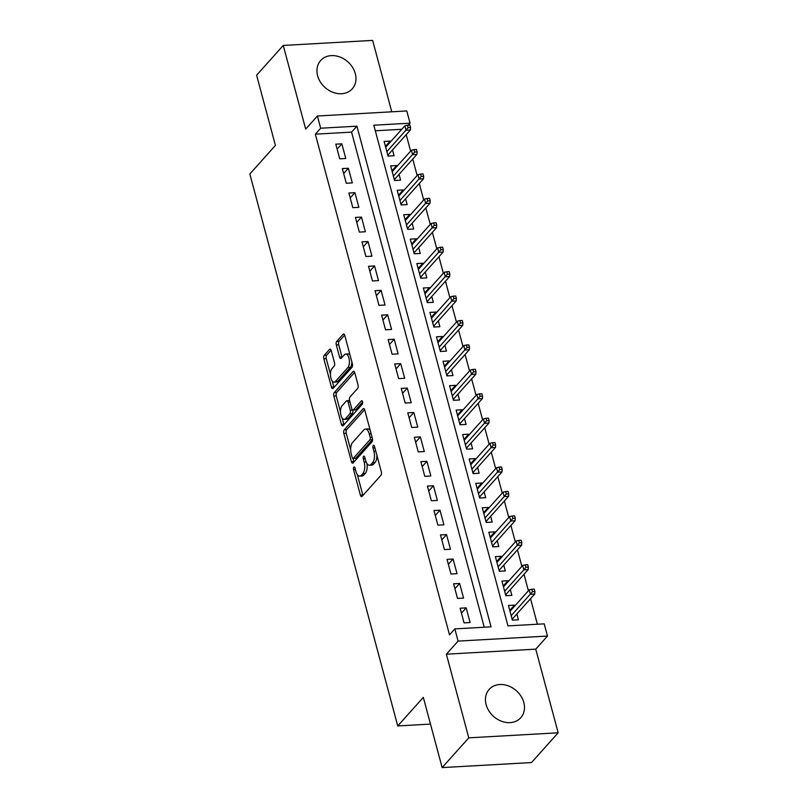 <?xml version="1.0" encoding="UTF-8"?>
<svg xmlns="http://www.w3.org/2000/svg" width="808" height="808" viewBox="0 0 808 808"><rect width="100%" height="100%" fill="white"/><g stroke="black" fill="none" stroke-linecap="round" stroke-linejoin="round"><path stroke-width="1.21" d="M353.843 467.175A1.869 0.858 -93.2 0 0 353.561 469.67L360.388 495.142A2.666 1.222 -93.2 0 0 361.58 496.637A2.666 1.222 -93.2 0 0 362.075 496.375L380.911 475.346A2.666 1.222 -93.2 0 0 381.315 471.781L374.488 446.309A1.869 0.858 -93.2 0 0 373.649 445.259A1.869 0.858 -93.2 0 0 373.306 445.45A1.869 0.858 -93.2 0 0 373.023 447.945L373.902 451.238A8.545 3.909 -93.2 0 1 372.609 462.651L371.044 464.398A8.545 3.909 -93.2 0 1 369.468 465.256A8.545 3.909 -93.2 0 1 365.64 460.469L364.751 457.176A1.869 0.858 -93.2 0 0 363.913 456.126A1.869 0.858 -93.2 0 0 363.57 456.308A1.869 0.858 -93.2 0 0 363.287 458.803L364.176 462.105A8.545 3.909 -93.2 0 1 362.883 473.508L361.307 475.266A8.545 3.909 -93.2 0 1 359.742 476.124A8.545 3.909 -93.2 0 1 355.904 471.337L355.025 468.034A1.869 0.858 -93.2 0 0 354.187 466.984A1.869 0.858 -93.2 0 0 353.843 467.175M317.615 75.74A21.22 17.17 41.9 0 0 332.936 92.324A21.22 17.17 41.9 0 0 352.258 88.83A21.22 17.17 41.9 0 0 355.298 73.609A21.22 17.17 41.9 0 0 339.976 57.025A21.22 17.17 41.9 0 0 320.655 60.519A21.22 17.17 41.9 0 0 317.615 75.74M486.123 704.637A21.22 17.17 41.9 0 0 501.445 721.221A21.22 17.17 41.9 0 0 520.776 717.726A21.22 17.17 41.9 0 0 523.806 702.505A21.22 17.17 41.9 0 0 508.484 685.931A21.22 17.17 41.9 0 0 489.163 689.416A21.22 17.17 41.9 0 0 486.123 704.637M331.24 350.621A2.666 1.222 -93.2 0 0 330.048 349.127A2.666 1.222 -93.2 0 0 329.553 349.389L324.271 355.288A2.666 1.222 -93.2 0 0 323.867 358.853L331.442 387.143A2.666 1.222 -93.2 0 0 332.644 388.638A2.666 1.222 -93.2 0 0 333.138 388.375L351.965 367.347A2.666 1.222 -93.2 0 0 352.369 363.782L344.794 335.492A2.666 1.222 -93.2 0 0 343.592 333.997A2.666 1.222 -93.2 0 0 343.107 334.26L336.724 341.39A2.666 1.222 -93.2 0 0 336.32 344.955L339.562 357.065A2.666 1.222 -93.2 0 0 340.754 358.56A2.666 1.222 -93.2 0 0 341.249 358.287L344.42 354.752A7.141 3.262 -93.2 0 1 345.733 354.035A7.141 3.262 -93.2 0 1 349.238 359.479A7.141 3.262 -93.2 0 1 347.854 367.579L335.451 381.426A7.141 3.262 -93.2 0 1 334.138 382.144A7.141 3.262 -93.2 0 1 330.634 376.7A7.141 3.262 -93.2 0 1 332.017 368.599L334.078 366.297A2.666 1.222 -93.2 0 0 334.482 362.721L331.24 350.621M320.675 128.22L317.403 116.009L406.778 110.959L410.05 123.169L373.811 125.22L507.969 625.897L544.208 623.847L547.481 636.058L458.096 641.108L454.823 628.897L491.062 626.846L356.904 126.169L320.675 128.22L315.342 134.168L449.5 634.846L454.823 628.897M442.138 767.6L468.781 737.845L558.166 732.795L531.513 762.55L442.138 767.6L423.321 697.385L397.738 725.948L249.834 173.983L275.417 145.42L256.611 75.205L283.255 45.45L305.676 129.098L317.403 116.009M558.166 732.795L535.755 649.147L446.37 654.197L468.781 737.845M446.37 654.197L458.096 641.108M344.248 429.846A2.666 1.222 -93.2 0 0 343.844 433.411L351.419 461.701A2.666 1.222 -93.2 0 0 352.621 463.196A2.666 1.222 -93.2 0 0 353.106 462.934L371.943 441.905A2.666 1.222 -93.2 0 0 372.347 438.34L364.772 410.05A2.666 1.222 -93.2 0 0 363.57 408.555A2.666 1.222 -93.2 0 0 363.085 408.818L344.248 429.846L346.662 429.715A2.666 1.222 -93.2 0 0 346.258 433.28L350.672 449.753M341.43 424.422L333.856 396.132A2.666 1.222 -93.2 0 1 334.26 392.567L353.096 371.539A2.666 1.222 -93.2 0 1 353.581 371.276A2.666 1.222 -93.2 0 1 354.783 372.771L358.025 384.881A2.666 1.222 -93.2 0 1 357.621 388.446L349.985 396.97A2.666 1.222 -93.2 0 0 349.581 400.536L351.733 408.565A2.666 1.222 -93.2 0 0 352.924 410.06A2.666 1.222 -93.2 0 0 353.419 409.797L361.368 400.919A1.869 0.858 -93.2 0 1 361.721 400.728A1.869 0.858 -93.2 0 1 362.63 402.152A1.869 0.858 -93.2 0 1 362.267 404.273L343.127 425.654A2.666 1.222 -93.2 0 1 342.632 425.917A2.666 1.222 -93.2 0 1 341.43 424.422L343.844 424.281L342.198 418.13M391.769 111.807L372.639 40.4L283.255 45.45M390.385 141.996L390.153 141.097L385.426 146.369M390.153 141.097L384.113 141.44L388.042 156.096L394.072 155.752L392.516 149.934M396.93 166.418L396.698 165.519L391.971 170.791M396.698 165.519L390.658 165.862L394.577 180.517L400.616 180.174L399.061 174.356M403.475 190.839L403.243 189.951L398.516 195.213M403.243 189.951L397.203 190.284L401.121 204.939L407.161 204.606L405.606 198.778M410.02 215.261L409.787 214.373L405.06 219.635M409.787 214.373L403.748 214.716L407.666 229.361L413.706 229.028L412.151 223.21M416.564 239.683L416.322 238.794L411.605 244.056M416.322 238.794L410.292 239.138L414.211 253.793L420.251 253.449L418.696 247.632M423.109 264.105L422.867 263.216L418.15 268.488M422.867 263.216L416.827 263.56L420.756 278.215L426.796 277.871L425.24 272.054M429.654 288.527L429.412 287.638L424.695 292.91M429.412 287.638L423.372 287.981L427.301 302.636L433.341 302.293L431.785 296.475M436.199 312.959L435.956 312.06L431.24 317.332M435.956 312.06L429.917 312.403L433.846 327.058L439.885 326.715L438.33 320.897M442.744 337.38L442.501 336.481L437.784 341.754M442.501 336.481L436.461 336.825L440.39 351.48L446.43 351.137L444.875 345.319M449.288 361.802L449.046 360.913L444.329 366.175M449.046 360.913L443.006 361.247L446.935 375.902L452.975 375.569L451.419 369.741M455.833 386.224L455.591 385.335L450.874 390.597M455.591 385.335L449.551 385.679L453.48 400.324L459.52 399.99L457.964 394.173M462.378 410.646L462.136 409.757L457.419 415.019M462.136 409.757L456.096 410.1L460.025 424.756L466.065 424.412L464.499 418.594M468.923 435.068L468.68 434.179L463.964 439.451M468.68 434.179L462.641 434.522L466.57 449.177L472.609 448.834L471.044 443.016M475.468 459.5L475.225 458.601L470.509 463.873M475.225 458.601L469.185 458.944L473.114 473.599L479.154 473.256L477.589 467.438M482.012 483.921L481.77 483.022L477.053 488.295M481.77 483.022L475.73 483.366L479.659 498.021L485.699 497.678L484.133 491.86M488.547 508.343L488.315 507.444L483.598 512.716M488.315 507.444L482.275 507.788L486.204 522.443L492.244 522.099L490.678 516.282M495.092 532.765L494.86 531.876L490.143 537.138M494.86 531.876L488.82 532.209L492.749 546.865L498.788 546.531L497.223 540.704M501.637 557.187L501.404 556.298L496.678 561.56M501.404 556.298L495.365 556.641L499.294 571.286L505.323 570.953L503.768 565.135M508.181 581.609L507.949 580.72L503.222 585.992M507.949 580.72L501.909 581.063L505.828 595.718L511.868 595.375L510.313 589.557M460.136 608.212L464.065 622.867L470.104 622.524L466.176 607.869L460.136 608.212M453.591 583.79L457.52 598.445L463.56 598.102L459.631 583.447L453.591 583.79M447.046 559.368L450.975 574.023L457.015 573.68L453.086 559.025L447.046 559.368M440.501 534.947L444.43 549.591L450.47 549.258L446.541 534.603L440.501 534.947M433.967 510.515L437.886 525.17L443.925 524.836L439.996 510.181L433.967 510.515M427.422 486.093L431.341 500.748L437.381 500.404L433.452 485.76L427.422 486.093M420.877 461.671L424.796 476.326L430.836 475.983L426.917 461.328L420.877 461.671M414.332 437.249L418.251 451.904L424.291 451.561L420.372 436.906L414.332 437.249M407.788 412.827L411.716 427.483L417.746 427.139L413.827 412.484L407.788 412.827M401.243 388.406L405.172 403.061L411.201 402.717L407.283 388.062L401.243 388.406M394.698 363.984L398.627 378.629L404.667 378.296L400.738 363.64L394.698 363.984M388.153 339.552L392.082 354.207L398.122 353.874L394.193 339.219L388.153 339.552M381.608 315.13L385.537 329.785L391.577 329.442L387.648 314.797L381.608 315.13M375.064 290.708L378.992 305.363L385.032 305.02L381.103 290.365L375.064 290.708M368.519 266.286L372.448 280.942L378.487 280.598L374.559 265.943L368.519 266.286M361.974 241.865L365.903 256.52L371.943 256.176L368.014 241.521L361.974 241.865M355.429 217.443L359.358 232.098L365.398 231.755L361.469 217.099L355.429 217.443M348.884 193.021L352.813 207.666L358.853 207.333L354.924 192.678L348.884 193.021M342.339 168.589L346.268 183.244L352.308 182.911L348.379 168.256L342.339 168.589M484.245 627.23L351.571 132.118L315.342 134.168M345.763 158.479L341.834 143.834L335.795 144.167L339.724 158.822L345.763 158.479M537.381 624.231L530.543 598.698M528.412 590.759L523.998 574.276M521.867 566.337L517.453 549.854M515.322 541.915L510.909 525.432M508.777 517.484L504.364 501.011M502.233 493.062L497.819 476.589M495.688 468.64L491.274 452.157M489.153 444.218L484.729 427.735M482.608 419.796L478.185 403.313M476.064 395.375L471.64 378.891M469.519 370.943L465.095 354.47M462.974 346.521L458.56 330.048M456.429 322.099L452.015 305.626M449.884 297.677L445.471 281.194M443.339 273.256L438.926 256.772M436.795 248.834L432.381 232.351M430.25 224.412L425.836 207.929M423.705 199.98L419.291 183.507M417.16 175.558L412.747 159.085M410.615 151.136L406.202 134.663M401.768 129.29L375.306 130.785M514.726 606.03L514.494 605.141L508.454 605.485L512.373 620.14L518.413 619.797L516.857 613.979M397.738 725.948L430.482 724.099M408.282 125.149L410.05 123.169M535.755 649.147L547.481 636.058M351.571 132.118L356.904 126.169M514.494 605.141L509.767 610.414M466.176 607.869L461.459 613.141M459.631 583.447L454.914 588.719M453.086 559.025L448.369 564.297M446.541 534.603L441.825 539.865M439.996 510.181L435.28 515.443M433.452 485.76L428.735 491.022M426.917 461.328L422.19 466.6M420.372 436.906L415.645 442.178M413.827 412.484L409.101 417.756M407.283 388.062L402.566 393.334M400.738 363.64L396.021 368.902M394.193 339.219L389.476 344.481M387.648 314.797L382.931 320.059M381.103 290.365L376.387 295.637M374.559 265.943L369.842 271.215M368.014 241.521L363.297 246.793M361.469 217.099L356.752 222.372M354.924 192.678L350.207 197.94M348.379 168.256L343.663 173.518M341.834 143.834L337.118 149.096M359.742 476.124L362.156 475.993A8.545 3.909 -93.2 0 0 363.721 475.124L361.307 475.266M366.923 463.519A8.545 3.909 -93.2 0 1 365.297 473.377L363.721 475.124M369.468 465.256L371.882 465.125A8.545 3.909 -93.2 0 0 373.458 464.267L371.044 464.398M376.902 455.308A8.545 3.909 -93.2 0 1 375.023 462.509L373.458 464.267M357.328 474.589L362.802 495.001A2.666 1.222 -93.2 0 0 362.933 495.415M364.64 409.636L346.662 429.715M371.125 433.755L369.246 433.856A8.545 3.909 -93.2 0 0 365.418 429.068A8.545 3.909 -93.2 0 0 363.842 429.927L352.541 442.542A8.545 3.909 -93.2 0 0 351.248 453.955L352.177 457.429A1.869 0.858 -93.2 0 0 353.015 458.479L353.833 461.56A2.666 1.222 -93.2 0 0 353.965 461.974M372.518 439.36A1.869 0.858 -93.2 0 1 372.316 439.693L355.783 458.156A1.869 0.858 -93.2 0 1 355.439 458.338L353.015 458.479A1.869 0.858 -93.2 0 0 353.359 458.288L369.892 439.835A1.869 0.858 -93.2 0 0 370.175 437.34L369.246 433.856M370.246 430.462A8.545 3.909 -93.2 0 0 367.832 428.927L365.418 429.068M340.491 411.757L336.269 396.001L333.856 396.132M354.651 372.367L336.673 392.435A2.666 1.222 -93.2 0 0 336.269 396.001M352.924 410.06L355.348 409.929A2.666 1.222 -93.2 0 0 355.833 409.656L362.62 402.081M342.057 405.818A7.141 3.262 -93.2 0 0 340.673 413.928A7.141 3.262 -93.2 0 0 344.178 419.362A7.141 3.262 -93.2 0 0 345.491 418.645L349.864 413.767A2.666 1.222 -93.2 0 0 350.268 410.201L348.117 402.172A2.666 1.222 -93.2 0 0 346.915 400.677A2.666 1.222 -93.2 0 0 346.43 400.94L342.057 405.818M344.178 419.362L346.592 419.231A7.141 3.262 -93.2 0 0 347.905 418.504L345.491 418.645M352.672 410.02L352.682 410.07A2.666 1.222 -93.2 0 1 352.278 413.635L347.905 418.504M349.591 400.586A2.666 1.222 -93.2 0 0 349.329 400.536L346.915 400.677M334.138 382.144L336.552 382.002A7.141 3.262 -93.2 0 0 337.865 381.285L335.451 381.426M351.834 361.772A7.141 3.262 -93.2 0 1 350.268 367.448L337.865 381.285M350.016 354.995A7.141 3.262 -93.2 0 0 348.147 353.904L345.733 354.035M344.663 335.088L339.138 341.249A2.666 1.222 -93.2 0 0 338.734 344.814L341.976 356.924A2.666 1.222 -93.2 0 0 342.107 357.328M332.27 381.053L333.866 387.012A2.666 1.222 -93.2 0 0 333.987 387.416M331.108 350.207L326.685 355.156A2.666 1.222 -93.2 0 0 326.281 358.722L330.452 374.276M512.484 618.857L512.827 620.11M534.906 591.537L534.25 589.093L531.836 589.234L532.492 591.678L534.906 591.537L534.745 594.011L530.401 594.254L529.22 589.86L510.01 611.303M532.492 591.678L511.191 615.696M512.12 619.18L512.737 620.12M534.745 594.011L512.201 619.18M529.22 589.86L531.836 589.234M503.455 586.84L522.675 565.438L525.291 564.812L525.947 567.246L528.361 567.115L527.705 564.671L525.291 564.812M505.939 594.435L506.283 595.688M528.361 567.115L528.2 569.579L523.857 569.832L504.647 591.274M525.947 567.246L523.857 569.832L522.675 565.438M505.576 594.759L506.192 595.698M528.2 569.579L505.656 594.759M499.394 570.014L499.738 571.266M521.817 542.693L521.16 540.249L518.746 540.39L519.403 542.825L521.817 542.693L521.655 545.158L517.312 545.41L516.13 541.006L496.92 562.459M519.403 542.825L498.102 566.852M499.031 570.337L499.647 571.266M521.655 545.158L499.112 570.327M516.13 541.006L518.746 540.39M492.85 545.592L493.193 546.844M515.272 518.271L514.615 515.827L512.201 515.959L512.858 518.403L515.272 518.271L515.11 520.736L510.767 520.978L509.585 516.585L490.375 538.037M512.858 518.403L491.557 542.431M492.486 545.915L493.102 546.844M515.11 520.736L492.567 545.905M509.585 516.585L512.201 515.959M483.82 513.575L503.041 492.163L505.656 491.537L506.313 493.981L508.727 493.85L508.07 491.405L505.656 491.537M486.305 521.16L486.648 522.423M508.727 493.85L508.565 496.314L504.222 496.556L485.012 518.009M506.313 493.981L504.222 496.556L503.041 492.163M485.941 521.493L486.557 522.423M508.565 496.314L486.022 521.483M479.77 496.738L480.104 498.001M502.182 469.418L501.526 466.984L499.112 467.115L499.768 469.559L502.182 469.418L502.021 471.892L497.678 472.135L496.496 467.741L477.286 489.183M499.768 469.559L478.467 493.577M479.397 497.061L480.013 498.001M502.021 471.892L479.477 497.061M496.496 467.741L499.112 467.115M473.225 472.316L473.559 473.569M495.637 444.996L494.981 442.552L492.567 442.693L493.223 445.137L495.637 444.996L495.476 447.47L491.133 447.713L489.951 443.319L470.741 464.762M493.223 445.137L471.923 469.155M472.852 472.64L473.468 473.579M495.476 447.47L472.933 472.64M489.951 443.319L492.567 442.693M466.681 447.895L467.014 449.147M489.093 420.574L488.436 418.13L486.022 418.271L486.679 420.716L489.093 420.574L488.941 423.049L484.588 423.291L483.406 418.897L464.196 440.34M486.679 420.716L465.378 444.733M466.307 448.218L466.923 449.157M488.941 423.049L466.388 448.218M483.406 418.897L486.022 418.271M460.136 423.473L460.469 424.725M482.548 396.152L481.891 393.708L479.477 393.849L480.134 396.284L482.548 396.152L482.396 398.617L478.043 398.869L476.861 394.476L457.651 415.918M480.134 396.284L458.833 420.311M459.772 423.796L460.388 424.735M482.396 398.617L459.843 423.796M476.861 394.476L479.477 393.849M476.003 371.731L475.346 369.286L472.933 369.428L473.589 371.862L476.003 371.731L475.851 374.195L471.498 374.447L470.327 370.044L451.147 391.456M453.591 399.051L453.924 400.303M473.589 371.862L452.288 395.89M453.227 399.374L453.844 400.303M475.851 374.195L453.298 399.364M470.327 370.044L472.933 369.428M447.046 374.629L447.38 375.882M469.458 347.309L468.812 344.864L466.388 344.996L467.044 347.44L469.458 347.309L469.307 349.773L464.954 350.016L463.782 345.622L444.572 367.074M467.044 347.44L445.743 371.468M446.683 374.952L447.299 375.882M469.307 349.773L446.753 374.942M463.782 345.622L466.388 344.996M440.501 350.197L440.835 351.46M462.913 322.887L462.267 320.443L459.843 320.574L460.499 323.018L462.913 322.887L462.762 325.351L458.409 325.594L457.237 321.2L438.027 342.642M460.499 323.018L439.199 347.046M440.138 350.531L440.754 351.46M462.762 325.351L440.209 350.521M457.237 321.2L459.843 320.574M456.369 298.455L455.722 296.021L453.308 296.152L453.955 298.596L456.369 298.455L456.217 300.93L451.864 301.172L450.692 296.778L431.512 318.19M433.957 325.776L434.29 327.038M453.955 298.596L432.654 322.614M433.593 326.099L434.209 327.038M456.217 300.93L433.664 326.099M450.692 296.778L453.308 296.152M427.412 301.354L427.745 302.606M449.834 274.033L449.177 271.589L446.763 271.73L447.41 274.175L449.834 274.033L449.672 276.508L445.319 276.75L444.147 272.357L424.937 293.799M447.41 274.175L426.109 298.192M427.048 301.677L427.664 302.616M449.672 276.508L427.129 301.677M444.147 272.357L446.763 271.73M443.289 249.611L442.632 247.167L440.219 247.309L440.865 249.753L443.289 249.611L443.127 252.086L438.774 252.328L437.603 247.935L418.423 269.337M420.867 276.932L421.2 278.184M440.865 249.753L419.564 273.771M420.503 277.255L421.12 278.194M443.127 252.086L420.584 277.255M437.603 247.935L440.219 247.309M414.322 252.51L414.656 253.762M436.744 225.19L436.088 222.745L433.674 222.887L434.32 225.321L436.744 225.19L436.583 227.654L432.24 227.906L431.058 223.513L411.848 244.955M434.32 225.321L413.029 249.349M413.959 252.833L414.575 253.773M436.583 227.654L414.039 252.833M431.058 223.513L433.674 222.887M407.777 228.088L408.111 229.341M430.199 200.768L429.543 198.324L427.129 198.465L427.786 200.899L430.199 200.768L430.038 203.232L425.695 203.485L424.513 199.081L405.303 220.534M427.786 200.899L406.485 224.927M407.414 228.412L408.03 229.341M430.038 203.232L407.495 228.401M424.513 199.081L427.129 198.465M423.655 176.346L422.998 173.902L420.584 174.033L421.241 176.477L423.655 176.346L423.493 178.81L419.15 179.053L417.968 174.659L398.788 196.071M401.233 203.667L401.576 204.919M421.241 176.477L399.94 200.505M400.869 203.99L401.485 204.919M423.493 178.81L400.95 203.98M417.968 174.659L420.584 174.033M394.688 179.235L395.031 180.497M417.11 151.924L416.453 149.48L414.039 149.611L414.696 152.056L417.11 151.924L416.948 154.389L412.605 154.631L411.424 150.238L392.213 171.68M414.696 152.056L393.395 176.083M394.324 179.568L394.94 180.497M416.948 154.389L394.405 179.558M411.424 150.238L414.039 149.611M388.143 154.813L388.486 156.075M410.565 127.492L409.909 125.058L407.495 125.19L408.151 127.634L410.565 127.492L410.403 129.967L406.06 130.209L404.879 125.816L385.669 147.258M408.151 127.634L386.85 151.651M387.779 155.136L388.396 156.075M410.403 129.967L387.86 155.136M404.879 125.816L407.495 125.19M355.429 469.569L353.561 469.67M374.892 447.834L373.023 447.945M365.166 458.702L363.287 458.803M365.297 473.377L362.883 473.508M366.145 461.994L364.176 462.105M375.023 462.509L372.609 462.651M375.781 451.137L373.902 451.238M362.802 495.001L360.388 495.142M364.095 408.767L363.085 408.818M353.833 461.56L351.419 461.701M346.258 433.28L343.844 433.411M355.783 458.156L353.359 458.288M372.316 439.693L369.892 439.835M372.054 437.229L370.175 437.34M336.673 392.435L334.26 392.567M354.106 371.488L353.096 371.539M355.833 409.656L353.419 409.797M362.075 400.879L361.368 400.919M352.278 413.635L349.864 413.767M352.682 410.07L350.268 410.201M349.985 402.061L348.117 402.172M350.268 367.448L347.854 367.579M341.976 356.924L339.562 357.065M338.734 344.814L336.32 344.955M339.138 341.249L336.724 341.39M344.117 334.209L343.107 334.26M333.866 387.012L331.442 387.143M326.281 358.722L323.867 358.853M326.685 355.156L324.271 355.288M330.563 349.329L329.553 349.389"/></g></svg>
